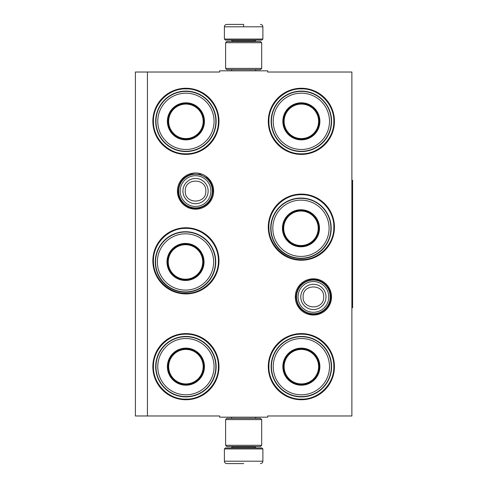 <?xml version="1.0" encoding="UTF-8"?>
<svg xmlns="http://www.w3.org/2000/svg" width="488" height="488" viewBox="0 0 488 488"><rect width="100%" height="100%" fill="white"/><g stroke="black" fill="none" stroke-linecap="round" stroke-linejoin="round"><path stroke-width="0.73" d="M147.431 72.023L219.588 72.023L219.588 70.821L267.692 70.821L267.692 72.023L351.879 72.023L351.879 415.977L267.692 415.977L267.692 417.179L219.588 417.179L219.588 415.977L147.431 415.977L147.431 72.023L135.402 72.023L135.402 415.977L147.431 415.977M331.505 296.918A18.111 18.111 0 0 1 313.394 315.028A18.111 18.111 0 0 1 295.283 296.918A18.111 18.111 0 0 1 313.394 278.807A18.111 18.111 0 0 1 331.505 296.918M213.646 191.082A18.111 18.111 0 0 1 195.536 209.193A18.111 18.111 0 0 1 177.425 191.082A18.111 18.111 0 0 1 195.536 172.972A18.111 18.111 0 0 1 213.646 191.082M218.984 366.671A33.074 33.074 0 0 1 185.916 399.739A33.074 33.074 0 0 1 152.842 366.671A33.074 33.074 0 0 1 185.916 333.597A33.074 33.074 0 0 1 218.984 366.671M218.984 260.836A33.074 33.074 0 0 1 185.916 293.91A33.074 33.074 0 0 1 152.842 260.836A33.074 33.074 0 0 1 185.916 227.762A33.074 33.074 0 0 1 218.984 260.836M218.984 121.329A33.074 33.074 0 0 1 185.916 154.403A33.074 33.074 0 0 1 152.842 121.329A33.074 33.074 0 0 1 185.916 88.261A33.074 33.074 0 0 1 218.984 121.329M334.439 366.671A33.074 33.074 0 0 1 301.364 399.739A33.074 33.074 0 0 1 268.29 366.671A33.074 33.074 0 0 1 301.364 333.597A33.074 33.074 0 0 1 334.439 366.671M334.439 227.164A33.074 33.074 0 0 1 301.364 260.238A33.074 33.074 0 0 1 268.29 227.164A33.074 33.074 0 0 1 301.364 194.09A33.074 33.074 0 0 1 334.439 227.164M334.439 121.329A33.074 33.074 0 0 1 301.364 154.403A33.074 33.074 0 0 1 268.29 121.329A33.074 33.074 0 0 1 301.364 88.261A33.074 33.074 0 0 1 334.439 121.329M185.916 228.366C203.264 227.92 218.831 243.488 218.386 260.836C218.831 278.19 203.264 293.752 185.916 293.306C168.561 293.752 153 278.19 153.439 260.836C153 243.488 168.561 227.92 185.916 228.366M301.364 194.694C318.719 194.248 334.28 209.809 333.835 227.164C334.28 244.512 318.719 260.08 301.364 259.634C284.016 260.08 268.449 244.512 268.894 227.164C268.449 209.809 284.016 194.248 301.364 194.694M301.364 88.859C318.719 88.413 334.28 103.981 333.835 121.329C334.28 138.683 318.719 154.245 301.364 153.805C284.016 154.245 268.449 138.683 268.894 121.329C268.449 103.981 284.016 88.413 301.364 88.859M185.916 399.141C168.561 399.587 153 384.019 153.439 366.671C153 349.316 168.561 333.755 185.916 334.195C203.264 333.755 218.831 349.316 218.386 366.671C218.831 384.019 203.264 399.587 185.916 399.141M301.364 334.195C318.719 333.755 334.28 349.316 333.835 366.671C334.28 384.019 318.719 399.587 301.364 399.141C284.016 399.587 268.449 384.019 268.894 366.671C268.449 349.316 284.016 333.755 301.364 334.195M185.916 153.805C168.561 154.245 153 138.683 153.439 121.329C153 103.981 168.561 88.413 185.916 88.859C203.264 88.413 218.831 103.981 218.386 121.329C218.831 138.683 203.264 154.245 185.916 153.805M212.371 191.082A16.836 16.836 0 0 1 195.536 207.919A16.836 16.836 0 0 1 178.7 191.082A16.836 16.836 0 0 1 195.536 174.246A16.836 16.836 0 0 1 212.371 191.082M210.895 191.082A15.36 15.36 0 0 1 195.536 206.442A15.36 15.36 0 0 1 180.176 191.082A15.36 15.36 0 0 1 195.536 175.723A15.36 15.36 0 0 1 210.895 191.082M330.23 296.918A16.836 16.836 0 0 1 313.394 313.754A16.836 16.836 0 0 1 296.558 296.918A16.836 16.836 0 0 1 313.394 280.082A16.836 16.836 0 0 1 330.23 296.918M328.753 296.918A15.36 15.36 0 0 1 313.394 312.277A15.36 15.36 0 0 1 298.034 296.918A15.36 15.36 0 0 1 313.394 281.558A15.36 15.36 0 0 1 328.753 296.918M262.88 39.07L261.922 40.034L225.358 40.034L224.395 39.07L262.88 39.07L262.88 26.803C262.739 25.345 261.934 24.54 260.476 24.4M243.64 24.4L226.804 24.4L243.64 24.4M243.64 24.485L243.64 26.62M224.395 448.93L262.88 448.93L261.922 447.966L225.358 447.966L224.395 448.93L224.395 461.197C224.541 462.655 225.34 463.46 226.804 463.6M243.64 463.6L226.804 463.6L243.64 463.6M225.602 445.318L261.678 445.318L260.476 446.52L226.804 446.52L225.602 445.318L225.602 419.582L226.804 418.381L260.476 418.381L261.678 419.582L225.602 419.582M261.678 42.682L225.602 42.682L226.804 41.48L260.476 41.48L261.678 42.682L261.678 68.418L225.602 68.418L226.804 69.619L260.476 69.619L261.678 68.418M194.785 105.969A17.739 17.739 0 0 1 201.276 130.198A17.739 17.739 0 0 1 177.046 136.695A17.739 17.739 0 0 1 170.55 112.46A17.739 17.739 0 0 1 194.785 105.969A17.739 17.739 0 0 0 170.55 112.46A17.739 17.739 0 0 0 177.046 136.695M194.541 106.39A17.257 17.257 0 0 1 200.855 129.96A17.257 17.257 0 0 1 177.284 136.274A17.257 17.257 0 0 1 170.971 112.704A17.257 17.257 0 0 1 194.541 106.39M211.847 136.304A29.945 29.945 0 0 1 170.94 147.266A29.945 29.945 0 0 1 159.979 106.36A29.945 29.945 0 0 1 200.885 95.398A29.945 29.945 0 0 1 211.847 136.304M210.285 135.402A28.139 28.139 0 0 1 171.843 145.705A28.139 28.139 0 0 1 161.54 107.262A28.139 28.139 0 0 1 199.982 96.959A28.139 28.139 0 0 1 210.285 135.402M201.953 130.595A18.52 18.52 0 0 0 195.176 105.292A18.52 18.52 0 0 0 169.873 112.069A18.52 18.52 0 0 0 176.65 137.372A18.52 18.52 0 0 0 201.953 130.595M201.538 130.351A18.038 18.038 0 0 0 194.932 105.707A18.038 18.038 0 0 0 170.288 112.313A18.038 18.038 0 0 0 176.894 136.957A18.038 18.038 0 0 0 201.538 130.351M185.501 244.22A17.739 17.739 0 0 1 203.24 261.958A17.739 17.739 0 0 1 185.501 279.697A17.739 17.739 0 0 1 167.762 261.958A17.739 17.739 0 0 1 185.501 244.22A17.739 17.739 0 0 0 167.762 261.958A17.739 17.739 0 0 0 185.501 279.697M185.501 244.701A17.257 17.257 0 0 1 202.752 261.958A17.257 17.257 0 0 1 185.501 279.209A17.257 17.257 0 0 1 168.244 261.958A17.257 17.257 0 0 1 185.501 244.701M215.446 261.958A29.945 29.945 0 0 1 185.501 291.903A29.945 29.945 0 0 1 155.556 261.958A29.945 29.945 0 0 1 185.501 232.014A29.945 29.945 0 0 1 215.446 261.958M213.64 261.958A28.139 28.139 0 0 1 185.501 290.098A28.139 28.139 0 0 1 157.362 261.958A28.139 28.139 0 0 1 185.501 233.813A28.139 28.139 0 0 1 213.64 261.958M204.021 261.958A18.52 18.52 0 0 0 185.501 243.433A18.52 18.52 0 0 0 166.981 261.958A18.52 18.52 0 0 0 185.501 280.478A18.52 18.52 0 0 0 204.021 261.958M203.539 261.958A18.038 18.038 0 0 0 185.501 243.915A18.038 18.038 0 0 0 167.463 261.958A18.038 18.038 0 0 0 185.501 279.996A18.038 18.038 0 0 0 203.539 261.958M194.785 351.305A17.739 17.739 0 0 1 201.276 375.54A17.739 17.739 0 0 1 177.046 382.031A17.739 17.739 0 0 1 170.55 357.802A17.739 17.739 0 0 1 194.785 351.305A17.739 17.739 0 0 0 170.55 357.802A17.739 17.739 0 0 0 177.046 382.031M194.541 351.726A17.257 17.257 0 0 1 200.855 375.296A17.257 17.257 0 0 1 177.284 381.61A17.257 17.257 0 0 1 170.971 358.04A17.257 17.257 0 0 1 194.541 351.726M211.847 381.64A29.945 29.945 0 0 1 170.94 392.602A29.945 29.945 0 0 1 159.979 351.695A29.945 29.945 0 0 1 200.885 340.734A29.945 29.945 0 0 1 211.847 381.64M210.285 380.738A28.139 28.139 0 0 1 171.843 391.04A28.139 28.139 0 0 1 161.54 352.598A28.139 28.139 0 0 1 199.982 342.295A28.139 28.139 0 0 1 210.285 380.738M201.953 375.931A18.52 18.52 0 0 0 195.176 350.628A18.52 18.52 0 0 0 169.873 357.405A18.52 18.52 0 0 0 176.65 382.708A18.52 18.52 0 0 0 201.953 375.931M201.538 375.687A18.038 18.038 0 0 0 194.932 351.043A18.038 18.038 0 0 0 170.288 357.649A18.038 18.038 0 0 0 176.894 382.293A18.038 18.038 0 0 0 201.538 375.687M310.234 105.969A17.739 17.739 0 0 1 316.73 130.198A17.739 17.739 0 0 1 292.495 136.695A17.739 17.739 0 0 1 286.005 112.46A17.739 17.739 0 0 1 310.234 105.969A17.739 17.739 0 0 0 286.005 112.46A17.739 17.739 0 0 0 292.495 136.695M309.99 106.39A17.257 17.257 0 0 1 316.309 129.96A17.257 17.257 0 0 1 292.739 136.274A17.257 17.257 0 0 1 286.425 112.704A17.257 17.257 0 0 1 309.99 106.39M327.302 136.304A29.945 29.945 0 0 1 286.395 147.266A29.945 29.945 0 0 1 275.433 106.36A29.945 29.945 0 0 1 316.34 95.398A29.945 29.945 0 0 1 327.302 136.304M325.734 135.402A28.139 28.139 0 0 1 287.298 145.705A28.139 28.139 0 0 1 276.995 107.262A28.139 28.139 0 0 1 315.437 96.959A28.139 28.139 0 0 1 325.734 135.402M317.407 130.595A18.52 18.52 0 0 0 310.624 105.292A18.52 18.52 0 0 0 285.327 112.069A18.52 18.52 0 0 0 292.105 137.372A18.52 18.52 0 0 0 317.407 130.595M316.986 130.351A18.038 18.038 0 0 0 310.386 105.707A18.038 18.038 0 0 0 285.742 112.313A18.038 18.038 0 0 0 292.349 136.957A18.038 18.038 0 0 0 316.986 130.351M300.95 210.541A17.739 17.739 0 0 1 318.688 228.28A17.739 17.739 0 0 1 300.95 246.019A17.739 17.739 0 0 1 283.211 228.28A17.739 17.739 0 0 1 300.95 210.541A17.739 17.739 0 0 0 283.211 228.28A17.739 17.739 0 0 0 300.95 246.019M300.95 211.029A17.257 17.257 0 0 1 318.207 228.28A17.257 17.257 0 0 1 300.95 245.537A17.257 17.257 0 0 1 283.699 228.28A17.257 17.257 0 0 1 300.95 211.029M330.901 228.28A29.945 29.945 0 0 1 300.95 258.225A29.945 29.945 0 0 1 271.005 228.28A29.945 29.945 0 0 1 300.95 198.335A29.945 29.945 0 0 1 330.901 228.28M329.095 228.28A28.139 28.139 0 0 1 300.95 256.426A28.139 28.139 0 0 1 272.81 228.28A28.139 28.139 0 0 1 300.95 200.141A28.139 28.139 0 0 1 329.095 228.28M319.475 228.28A18.52 18.52 0 0 0 300.95 209.761A18.52 18.52 0 0 0 282.43 228.28A18.52 18.52 0 0 0 300.95 246.806A18.52 18.52 0 0 0 319.475 228.28M318.993 228.28A18.038 18.038 0 0 0 300.95 210.243A18.038 18.038 0 0 0 282.912 228.28A18.038 18.038 0 0 0 300.95 246.324A18.038 18.038 0 0 0 318.993 228.28M310.234 351.305A17.739 17.739 0 0 1 316.73 375.54A17.739 17.739 0 0 1 292.495 382.031A17.739 17.739 0 0 1 286.005 357.802A17.739 17.739 0 0 1 310.234 351.305A17.739 17.739 0 0 0 286.005 357.802A17.739 17.739 0 0 0 292.495 382.031M309.99 351.726A17.257 17.257 0 0 1 316.309 375.296A17.257 17.257 0 0 1 292.739 381.61A17.257 17.257 0 0 1 286.425 358.04A17.257 17.257 0 0 1 309.99 351.726M327.302 381.64A29.945 29.945 0 0 1 286.395 392.602A29.945 29.945 0 0 1 275.433 351.695A29.945 29.945 0 0 1 316.34 340.734A29.945 29.945 0 0 1 327.302 381.64M325.734 380.738A28.139 28.139 0 0 1 287.298 391.04A28.139 28.139 0 0 1 276.995 352.598A28.139 28.139 0 0 1 315.437 342.295A28.139 28.139 0 0 1 325.734 380.738M317.407 375.931A18.52 18.52 0 0 0 310.624 350.628A18.52 18.52 0 0 0 285.327 357.405A18.52 18.52 0 0 0 292.105 382.708A18.52 18.52 0 0 0 317.407 375.931M316.986 375.687A18.038 18.038 0 0 0 310.386 351.043A18.038 18.038 0 0 0 285.742 357.649A18.038 18.038 0 0 0 292.349 382.293A18.038 18.038 0 0 0 316.986 375.687M351.879 180.261L352.598 180.261L352.598 307.739L351.879 307.739M182.921 191.082A12.615 12.615 0 0 0 195.536 203.697A12.615 12.615 0 0 0 208.15 191.082A12.615 12.615 180 0 0 195.536 178.468A12.615 12.615 180 0 0 182.921 191.082M185.245 191.082C184.598 204.362 206.473 204.362 205.826 191.082C206.467 177.809 184.598 177.809 185.245 191.082M300.779 296.918A12.615 12.615 0 0 0 313.394 309.532A12.615 12.615 0 0 0 326.008 296.918A12.615 12.615 180 0 0 313.394 284.303A12.615 12.615 180 0 0 300.779 296.918M303.097 296.918C302.456 310.191 324.325 310.191 323.684 296.918C324.325 283.638 302.456 283.638 303.097 296.918M255.065 41.48L255.065 40.998L232.215 40.998L231.251 40.034M224.395 39.07L224.395 26.803L262.88 26.803M232.215 446.52L232.215 447.002L255.065 447.002L256.029 447.966M262.88 448.93L262.88 461.197L224.395 461.197M212.268 136.134A30.225 30.225 0 0 1 170.952 147.596A30.225 30.225 0 0 1 159.735 106.219A30.225 30.225 0 0 1 200.873 95.062A30.225 30.225 0 0 1 212.268 136.134M177.284 136.982A17.867 17.867 0 0 1 170.44 112.399A17.867 17.867 0 0 1 194.541 105.683A17.867 17.867 0 0 1 201.385 130.266A17.867 17.867 0 0 1 177.284 136.982M215.726 261.599A30.225 30.225 0 0 1 185.678 292.184A30.225 30.225 0 0 1 155.275 261.958A30.225 30.225 0 0 1 185.318 231.727A30.225 30.225 0 0 1 215.726 261.599M185.849 279.819A17.867 17.867 0 0 1 167.634 261.958A17.867 17.867 0 0 1 185.147 244.091A17.867 17.867 0 0 1 203.368 261.958A17.867 17.867 0 0 1 185.849 279.819M212.268 381.47A30.225 30.225 0 0 1 170.952 392.938A30.225 30.225 0 0 1 159.735 351.555A30.225 30.225 0 0 1 200.873 340.404A30.225 30.225 0 0 1 212.268 381.47M177.284 382.317A17.867 17.867 0 0 1 170.44 357.735A17.867 17.867 0 0 1 194.541 351.018A17.867 17.867 0 0 1 201.385 375.601A17.867 17.867 0 0 1 177.284 382.317M327.722 136.134A30.225 30.225 0 0 1 286.407 147.596A30.225 30.225 0 0 1 275.189 106.219A30.225 30.225 0 0 1 316.322 95.062A30.225 30.225 0 0 1 327.722 136.134M292.739 136.982A17.867 17.867 0 0 1 285.889 112.399A17.867 17.867 0 0 1 309.996 105.683A17.867 17.867 0 0 1 316.84 130.266A17.867 17.867 0 0 1 292.739 136.982M331.175 227.926A30.225 30.225 0 0 1 331.181 228.28A30.225 30.225 0 0 1 301.133 258.512A30.225 30.225 0 0 1 270.724 228.28A30.225 30.225 0 0 1 300.773 198.055A30.225 30.225 0 0 1 331.175 227.926M301.303 246.147A17.867 17.867 0 0 1 283.083 228.28A17.867 17.867 0 0 1 300.602 210.419A17.867 17.867 0 0 1 318.823 228.28A17.867 17.867 0 0 1 301.303 246.147M327.722 381.47A30.225 30.225 0 0 1 286.407 392.938A30.225 30.225 0 0 1 275.189 351.555A30.225 30.225 0 0 1 316.322 340.404A30.225 30.225 0 0 1 327.722 381.47M292.739 382.317A17.867 17.867 0 0 1 285.889 357.735A17.867 17.867 0 0 1 309.996 351.018A17.867 17.867 0 0 1 316.84 375.601A17.867 17.867 0 0 1 292.739 382.317M255.639 70.821L255.639 69.619M231.635 70.821L231.635 69.619M232.215 41.48L232.215 40.998M255.065 40.998L256.029 40.034M224.395 26.803C224.541 25.345 225.34 24.54 226.804 24.4M255.639 417.179L255.639 418.381M231.635 417.179L231.635 418.381M255.065 446.52L255.065 447.002M232.215 447.002L231.251 447.966M262.88 461.197C262.739 462.655 261.94 463.46 260.476 463.6M261.678 445.318L261.678 419.582M225.602 42.682L225.602 68.418M296.039 296.918C296.643 287.987 301.255 282.326 309.874 279.923C320.183 277.422 331.102 286.316 330.748 296.918C331.114 307.623 319.975 316.547 309.606 313.851C301.139 311.362 296.619 305.72 296.039 296.918M178.181 191.082C178.785 182.158 183.396 176.491 192.016 174.094L199.848 174.277L206.802 177.888C210.761 181.402 212.786 185.8 212.89 191.082C212.28 200.013 207.668 205.674 199.055 208.077C188.746 210.578 177.821 201.684 178.181 191.082"/></g></svg>
